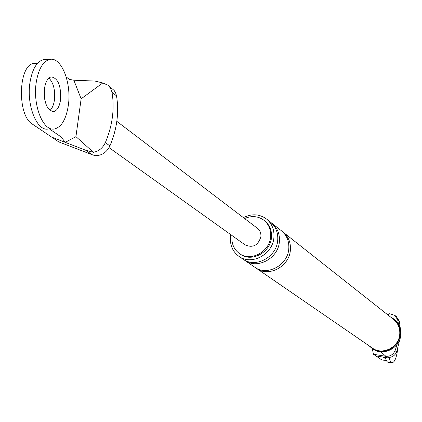 <?xml version="1.0" encoding="UTF-8"?>
<svg xmlns="http://www.w3.org/2000/svg" width="422" height="422" viewBox="0 0 422 422"><rect width="100%" height="100%" fill="white"/><g stroke="black" fill="none" stroke-linecap="round" stroke-linejoin="round"><path stroke-width="0.63" d="M385.323 357.508C386.204 360.794 387.312 362.456 388.636 362.487L392.143 362.656M389.042 357.65C389.917 360.958 391.015 362.63 392.333 362.667C394.76 362.065 396.538 357.566 397.666 349.163M46.436 59.576L43.329 59.655C36.682 61.659 32.236 69.245 29.988 82.411C26.201 105.379 37.125 132.007 48.483 128.968L51.948 128.942M49.949 110.48C52.191 108.433 53.678 104.988 54.412 100.141C55.345 90.113 53.51 82.765 48.905 78.102C53.51 82.765 55.345 90.113 54.412 100.141C53.678 104.988 52.191 108.433 49.949 110.48M36.25 82.29C32.483 105.294 43.334 131.97 54.623 128.921C61.543 126.975 66.09 119.247 68.274 105.732C71.882 83.15 61.29 56.147 49.511 59.497C42.907 61.501 38.486 69.102 36.25 82.29M60.52 100.051C61.232 85.84 58.12 78.123 51.189 76.888C47.85 77.885 45.623 81.699 44.51 88.335C43.809 102.593 46.884 110.348 53.742 111.598C57.16 110.617 59.423 106.771 60.52 100.051M44.416 89.068L44.764 99.703L44.416 89.068M386.257 360.224L381.957 360.019L373.459 354.28L372.251 348.572M381.957 360.019L386.373 360.457M380.76 351.806L385.893 356.295L373.459 354.28M375.854 355.899L387.248 357.84L389.453 357.434C392.829 356.917 395.229 355.066 396.659 351.874L400.14 338.27M385.893 356.295C390.113 356.527 393.167 354.665 395.055 350.719L397.213 344.167M398.437 323.996L397.709 319.929L399.291 321.189L396.522 316.711L394.929 315.429L397.709 319.929M400.378 328.706L399.291 321.189M387.865 314.896L389.617 313.699L394.929 315.429M369.113 345.818L372.157 348.509C382.517 356.3 399.613 347.596 400.241 334.113C400.594 327.905 398.479 322.877 393.9 319.032L390.424 316.922M255.537 267.717L372.42 348.092C382.501 355.683 399.149 347.216 399.755 334.097C400.103 328.047 398.041 323.152 393.578 319.412L282.265 231.478M230.829 234.685L230.496 236.784C229.821 245.124 232.633 251.644 238.921 256.333C251.428 265.807 272.765 254.477 273.899 237.612C274.5 229.842 272.026 223.628 266.477 218.971C259.43 213.928 251.744 213.485 243.41 217.625M232.058 235.566L231.979 236.183C231.383 243.578 233.862 249.365 239.422 253.538L240.324 254.16C251.433 262.642 270.449 252.578 271.462 237.565C272 230.634 269.785 225.095 264.821 220.949L263.961 220.273C258.127 216.069 251.676 215.494 244.612 218.543M239.422 253.538C250.547 262.03 269.589 251.95 270.607 236.916C271.151 229.969 268.93 224.425 263.961 220.273M389.617 313.699L387.533 314.638M385.708 358.816L383.271 357.149M372.157 348.509L372.795 348.947C383.139 356.727 400.209 348.034 400.837 334.572C401.19 328.374 399.08 323.352 394.501 319.512L393.9 319.032M238.921 256.333L242.94 259.097C255.379 268.513 276.579 257.272 277.692 240.519C278.288 232.802 275.824 226.63 270.307 221.993L266.477 218.971M243.842 259.678L244.713 260.311C257.119 269.705 278.256 258.507 279.364 241.801C279.95 234.105 277.491 227.949 271.99 223.322L271.13 222.684M244.713 260.311L254.672 267.158C266.91 276.421 287.698 265.438 288.764 249.006C289.328 241.442 286.902 235.376 281.474 230.818L271.99 223.322M256.37 268.323C268.577 277.56 289.307 266.614 290.362 250.235C290.927 242.687 288.506 236.642 283.088 232.095M94.961 81.05L102.773 82.97L108.011 85.228L110.633 88.309L112.025 92.276C114.7 108.881 112.468 125.666 105.336 142.631C102.799 147.98 98.838 151.213 93.447 152.326L85.576 150.179L65.236 142.367L75.939 136.633L81.14 98.806L73.871 80.233L94.961 81.05M81.14 98.806L102.773 82.97M93.447 152.326L75.939 136.633M108.011 85.228L114.156 90.477L115.67 92.977L116.53 95.863C119.204 112.379 116.999 129.063 109.915 145.922C106.629 152.479 101.681 155.734 95.071 155.681L92.16 154.71L85.576 150.179M38.238 124.031L32.362 124.079L58.758 141.897L92.16 154.71M61.248 137.013L51.6 137.066L65.199 142.341L61.248 137.013L49.469 128.958M32.362 124.079C16.954 115.501 18.183 64.962 33.839 63.369L36.651 63.3M73.871 80.233L69.308 79.331L66.228 76.968M109.061 147.631L245.187 244.955C252.936 248.173 258.169 245.43 260.886 236.731C261.16 233.202 260.021 230.396 257.462 228.318L116.825 121.341M384.959 356.263L387.248 357.84M395.055 350.719L396.659 351.874M116.53 95.863L112.025 92.276M109.915 145.922L105.336 142.631M52.354 111.614L53.742 111.598M43.329 59.655L49.511 59.497M33.839 63.369L37.563 63.279"/></g></svg>
